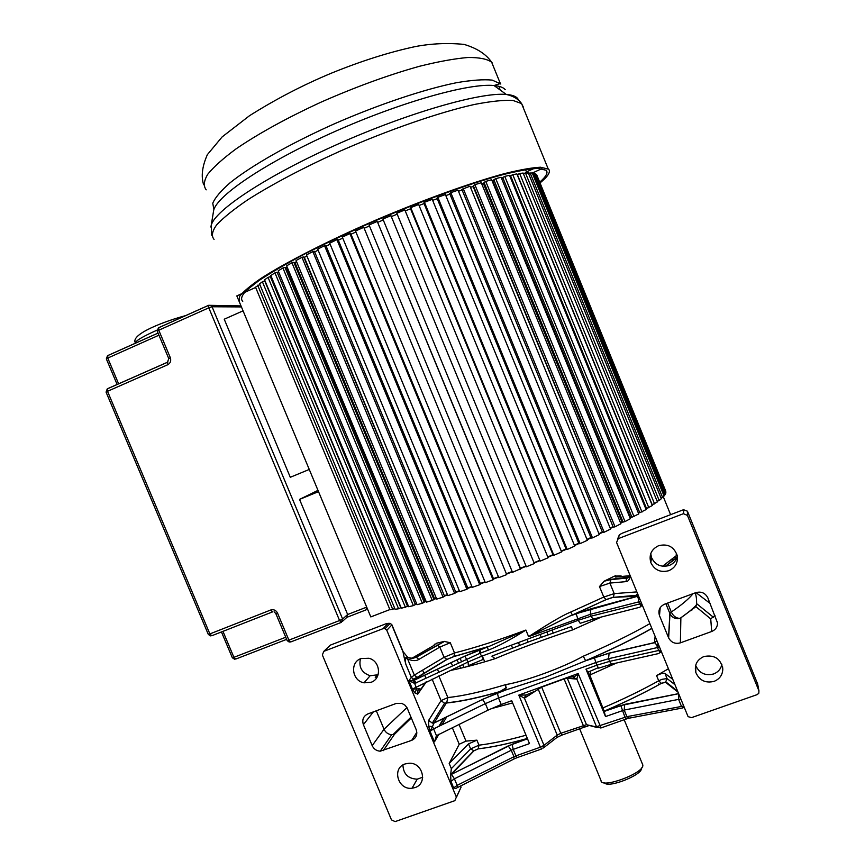 <?xml version="1.0" encoding="UTF-8"?>
<svg xmlns="http://www.w3.org/2000/svg" width="865" height="865" viewBox="0 0 865 865"><rect width="100%" height="100%" fill="white"/><g stroke="black" fill="none" stroke-linecap="round" stroke-linejoin="round"><path stroke-width="1.3" d="M628.747 577.074L611.09 579.323L609.89 583.086L599.477 586.567L604.094 581.237L610.636 579.626L626.692 578.101L628.866 576.858M757.643 683.988L687.416 511.193L683.491 509.723L622.303 533.186L619.405 534.7L618.226 538.646L683.426 513.691L687.426 515.389L758.94 690.832L758.81 693.254L757.189 694.617L691.568 717.626L688.086 716.653L616.561 542.485L618.226 538.646M683.891 509.582L683.426 513.691M680.387 642.846L711.7 631.482C715.517 629.861 717.463 627.028 717.528 622.973L707.819 597.802C705.235 592.936 701.234 591.206 695.838 592.633L664.569 604.192C659.638 606.592 657.941 610.398 659.487 615.599L668.645 637.938C671.272 642.565 675.187 644.209 680.387 642.846L680.863 618.291C676.041 619.567 672.419 618.053 669.975 613.761L665.866 603.716M703.915 656.524C696.887 659.757 694.195 665.088 695.828 672.494C699.363 680.441 705.44 683.393 714.068 681.371C719.604 679.101 722.513 675.046 722.805 669.218C720.934 658.784 714.641 654.556 703.915 656.524M658.611 545.696C651.377 549.243 648.772 554.865 650.804 562.553C654.546 570.132 660.546 572.846 668.829 570.695C675.424 567.645 678.214 562.574 677.176 555.471C673.976 546.734 667.791 543.48 658.611 545.696M412 658.211L433.333 645.787L435.127 643.895L433.754 645.539M436.349 643.279L444.232 641.43L415.957 657.238C413.319 658.47 410.54 658.449 407.62 657.162L404.333 658.189L403.014 651.907L391.791 624.984L386.806 630.315L456.374 797.098L454.849 800.655L395.132 821.599L391.477 819.89L322.353 654.956L323.802 651.345L383.098 628.65L385.12 628.66L386.806 630.315M416.076 682.961L414.27 680.193L464.927 656.146L487.492 646.998L488.217 650.188L479.956 653.27L483.47 659.281L468.365 665.672L468.084 661.963L464.819 656.113L479.275 649.993L479.956 653.27L414.67 683.458L413.47 680.55L412.14 680.798L413.362 679.144L414.995 679.047L446.967 659.465L444.08 657.313L454.525 652.956L450.276 642.727L444.232 641.43M570.749 612.042L603.792 597.055L606.051 599.683L572.381 614.972L570.749 612.042C561.353 615.848 546.01 625.406 528.612 636.64L569.905 615.999L590.882 608.819L590.308 614.323L528.612 636.64L525.898 630.066L489.666 646.155M611.09 579.323L604.094 581.237M604.494 581.021L614.399 576.133L615.653 577.074L629.277 575.744M621.33 576.512L621.081 575.885L614.399 576.133M676.863 554.324L676.171 554.779L676.819 554.173M646.425 508.242L645.744 508.685M639.668 512.458L638.446 513.194M631.839 517.011L630.055 518.005M622.984 521.865L620.648 523.109M613.177 527.001L610.29 528.472M602.494 532.364L599.088 534.029M591.044 537.9L587.119 539.749M578.912 543.566L574.522 545.566M566.229 549.297L561.396 551.427M553.113 555.038L547.902 557.265M539.706 560.725L534.148 563.039M526.136 566.316L520.525 568.575M512.307 571.83L506.977 573.906M498.575 577.128L493.601 579.009M485.114 582.145L480.54 583.81M472.052 586.838L467.922 588.276M459.51 591.152L455.855 592.363M447.605 595.044L444.469 596.039M436.457 598.504L433.852 599.272M426.142 601.478L424.099 602.029M416.746 603.943L415.276 604.311M408.323 605.889L407.447 606.084M638.976 597.185L638.186 597.91L637.202 596.764L638.435 595.888M640.77 601.553L638.651 601.899L638.186 597.91L639.981 599.629M642.695 606.257L640.76 605.857L641.927 604.386M414.789 692.865L416.768 688.951L419.979 688.778C417.719 689.892 416.973 691.676 417.73 694.152L414.789 692.865L412.443 689.059L468.084 661.963L481.254 656.394L578.242 620.281L591.076 616.183L590.308 614.323L638.651 601.899L640.76 605.857L639.981 607.208L594.925 618.637C593.487 619.329 592.201 618.507 591.076 616.183L641.549 603.478M571.538 626.541L572.457 629.958C550.41 637.062 513.226 650.869 495.05 658.698L491.882 656.146L530.742 641.095L571.538 626.541M658.092 643.83L656.795 644.955L654.491 642.598L656.784 640.651M659.098 646.296L656.795 644.955L657.368 647.561L608.56 658.698L595.661 662.601L498.521 698.023L501.213 704.521L511.712 700.704L529.488 743.597L513.215 749.382L515.908 755.859L540.376 747.187L518.805 695.125L524.45 698.152L525.671 695.017L518.805 695.125L578.155 673.532L573.538 677.609L576.869 679.122L578.155 673.532L601.088 727.908L625.979 719.096M661.011 650.945L659.8 652.318L661.747 652.751M659.519 647.312L657.368 647.561L659.8 652.318L658.946 653.475L613.458 663.704C612.052 664.45 610.777 663.671 609.652 661.357L660.644 650.048M672.602 679.23L664.936 673.37C663.239 672.948 660.449 673.694 656.578 675.608L668.331 668.829M604.17 711.192L605.5 716.566L585.973 669.164L589.768 675.024L604.17 711.192C625.157 702.229 644.22 692.962 661.357 683.372L665.542 682.269L677.846 692.032M541.728 748.928L540.376 747.187L543.988 745.338L524.45 698.152L541.674 687.102L560.769 733.293L586.481 724.697L596.991 727.508M600.872 727.984L586.481 724.697L567.31 678.246L576.869 679.122L596.504 726.719L626.909 716.653L683.588 706.056M527.499 738.807L508.198 745.911L451.476 774.348L454.417 778.803L457.153 785.355L457.369 787.615L455.79 788.458L453.682 787.939L457.153 785.355L513.94 756.702L515.908 755.859L517.302 757.578L541.468 749.025M457.65 787.464L514.037 758.973L513.94 756.702L511.247 750.225L513.215 749.382L512.091 744.3L450.654 774.716L450.935 781.365L454.417 778.803L511.247 750.225L508.198 745.911M450.654 774.716L451.346 768.639L470.625 748.928L478.983 745.176C492.153 743.586 507.831 740.278 526.017 735.218M460.558 785.993L461.056 787.182L456.439 797.281M407.318 657.086L407.61 658.968C405.566 657.595 404.961 659.335 405.804 664.179L404.333 658.189M428.651 726.103L432.468 726.6L430.067 731.314L428.651 726.103L428.662 720.372L432.316 723.108L434.198 722.88L432.316 723.108L444.545 703.234L441.064 700.639L432.1 679.112M459.012 724.362L465.986 741.121L459.229 744.257L449.184 763.449L451.346 768.639M465.986 741.121L476.896 740.148L468.527 743.889L449.184 763.449M436.436 735.672L434.468 741.867L430.067 731.314L433.614 728.892L436.436 735.672L488.076 710.111L501.213 704.521M488.076 710.111L485.373 703.613L433.614 728.892L432.468 726.6L433.949 723.097L482.497 699.45L434.198 722.88L446.329 703.018C461.315 701.634 481.156 697.277 505.884 689.924L505.787 684.604C525.898 681.177 562.964 667.618 583.28 656.211L585.637 660.774C610.604 650.08 632.65 639.332 651.81 628.509M414.995 679.047L413.47 680.55L408.918 680.593L412.443 689.059L416.768 688.951L414.67 683.458L408.918 680.593L411.318 677.392L405.804 664.179M464.819 656.113L413.405 680.506M488.217 650.188C498.067 646.371 510.631 639.657 525.898 630.066C498.813 640.143 475.026 647.777 454.525 652.956L453.941 656.557L487.525 646.912L479.275 649.993M599.477 586.567L603.792 597.055L614.204 593.617L609.89 583.086L625.936 581.637C628.022 581.604 629.45 579.68 630.239 575.863M482.378 699.407L505.884 689.924L545.685 677.122L585.637 660.774L609.101 653.107L608.56 658.698L609.652 661.357L596.753 665.239L594.309 657.605M616.55 663.001L589.768 675.024M330.322 645.204L323.802 651.345M416.195 729.617L407.101 707.884L405.155 705.31L401.825 703.353L396.257 703.429L367.82 713.939C363.343 716.144 361.862 719.723 363.397 724.665L372.188 745.652C373.821 749.068 376.502 750.917 380.222 751.188L411.686 740.364C416.216 738.169 417.719 734.59 416.195 729.617M405.101 763.946C391.607 768.109 397.932 790.221 412.021 788.231L414.984 787.582C427.97 783.69 422.855 762.389 409.113 763.233L405.101 763.946M361.04 658.557C349.633 662.255 351.936 680.852 364.024 682.82L370.977 682.323C381.995 678.82 380.47 660.968 368.901 658.265L361.04 658.557M375.237 677.295L378.07 674.884M450.276 642.727L439.831 647.085L444.08 657.313L414.335 675.089L416.952 677.349L413.362 679.144L411.318 677.392L414.335 675.089L407.61 658.968C412.41 661.011 416.162 661.163 418.855 659.422L439.831 647.085L436.944 644.944M422.715 777.224L417.222 779.17C408.096 778.738 403.339 774.013 402.928 764.995M376.307 710.803L384.028 729.238C385.585 732.514 388.125 734.331 391.672 734.699L394.494 734.298L383.206 750.701M378.113 674.743L370.144 675.738C361.84 672.84 358.607 667.196 360.446 658.806M601.034 780.727C601.218 788.934 643.16 773.667 642.836 765.46L642.425 764.044M604.635 782.857C607.933 788.566 642.479 774.975 641.452 768.347L641.635 767.947M662.547 566.251L676.484 555.525L677.338 556.357C676.171 560.704 673.457 563.764 669.186 565.494C661.076 567.613 655.183 564.964 651.518 557.536L650.74 553.676M721.875 664.439C720.826 669.045 718.047 672.224 713.528 673.997C705.094 675.998 699.136 673.111 695.655 665.347M711.7 631.482L710.727 618.897L714.998 615.415M668.645 637.938L669.975 613.761C672.159 617.653 675.5 619.199 680.031 618.399L695.914 606.668L696.617 603.662C696.639 598.602 696.141 595.023 695.114 592.893M620.573 576.587L621.221 576.252M534.581 691.395L525.174 695.374M588.524 671.856L587.584 672.105M577.625 674.051L576.425 674.159M259.792 284.477L255.521 287.169L389.985 609.825L394.829 608.625M259.478 283.709L264.647 280.725L400.798 607.684L398.581 608.765L395.11 609.295L259.478 283.709M268.053 277.384L264.582 279.828L401.349 608.268L407.566 606.376L270.334 276.659L268.053 277.384L405.447 607.435M271.351 276.778L270.496 277.049M274.951 272.864L270.832 275.524L408.68 606.733L413.384 605.608L274.951 272.864L277.135 272.216L415.384 604.57L413.384 605.608M278.757 272.194L277.308 272.637M282.931 267.988L278.195 270.842L417.049 604.689L422.347 603.283L424.196 602.267L284.996 267.415L282.931 267.988L422.347 603.283M424.034 601.867L425.202 601.229L286.477 267.512L287.158 267.112L285.18 267.869M291.959 262.776L286.618 265.825L426.413 602.148L432.251 600.461L433.949 599.488L293.873 262.3L291.959 262.776L432.251 600.461M433.754 599.045L434.522 598.602L294.943 262.592L296.554 261.684L294.078 262.809M301.95 257.294L296.068 260.495L436.706 599.121L443.053 597.164L444.556 596.245L303.702 256.905L301.95 257.294L443.053 597.164M444.34 595.736L304.339 257.402L306.913 256.018L303.939 257.489M312.849 251.585L306.448 254.905L447.854 595.628L454.633 593.412L455.942 592.557L314.406 251.304L312.849 251.585L454.633 593.412M318.125 250.169L314.665 251.942L318.125 250.169M324.537 245.692L317.693 249.109L459.737 591.703L466.905 589.249L467.997 588.46L325.889 245.519L324.537 245.692L466.905 589.249M330.106 244.179L326.137 246.136L330.106 244.179M336.918 239.681L329.684 243.162L472.268 587.367L479.761 584.697L480.616 583.994L338.053 239.616L336.918 239.681L479.761 584.697M342.735 238.102L338.291 240.21L342.735 238.102M349.882 233.604L342.335 237.118L485.33 582.664L493.061 579.799L493.677 579.182L350.779 233.658L349.882 233.604L493.061 579.799M355.904 232.004L351.017 234.242L355.904 232.004M363.3 227.538L355.504 231.042L498.791 577.636L506.695 574.609L363.938 227.7L506.695 574.609M369.452 225.938L364.176 228.274L369.452 225.938M377.021 221.526L369.063 224.987L512.513 572.338L520.6 568.738L377.41 221.808L520.503 569.159M383.26 219.98L377.648 222.37L383.26 219.98M382.881 219.029L526.353 566.802L534.354 563.537L390.926 215.655L382.881 219.029L526.353 566.802M396.927 214.271L391.315 216.596L396.927 214.271M396.808 213.222L540.182 561.115L548.107 557.774L404.852 209.957L396.808 213.222L540.182 561.115M410.572 208.789L405.242 210.909L410.572 208.789M410.713 207.622L410.334 208.216L553.189 555.211L553.849 555.308L561.612 551.935L418.671 204.508L410.713 207.622L553.849 555.308M424.045 203.567L419.071 205.47L424.045 203.567M424.434 202.291L423.807 202.983L566.294 549.47L567.202 549.47L574.738 546.085L432.23 199.361L424.434 202.291L567.202 549.47M437.214 198.68L432.641 200.356L437.214 198.68M437.841 197.296L436.966 198.074L578.988 543.739L580.134 543.631L587.346 540.29L445.399 194.571L437.841 197.296L580.134 543.631M449.941 194.149L445.81 195.587L449.941 194.149M450.806 192.657L449.681 193.522L591.119 538.084L592.482 537.868L599.315 534.592L458.028 190.17L450.806 192.657L592.482 537.868M462.115 190.041L458.472 191.241L462.115 190.041M461.845 189.381L470.03 186.213L610.539 529.066L604.148 532.235L602.581 532.559L461.845 189.381M473.555 186.256L470.484 187.348L473.144 186.516L613.058 526.709M474.874 184.688L473.317 185.683L613.263 527.207L615.026 526.785L620.908 523.747L481.264 182.731L474.874 184.688L615.026 526.785M484.227 182.958L481.762 183.942L483.394 183.467L621.957 521.898L622.897 521.649M485.752 181.401L484.022 182.45L623.07 522.092L625.006 521.584L630.336 518.697L491.644 179.736L485.752 181.401L625.006 521.584M494.034 180.179L492.185 181.055L492.791 180.893L630.401 517.238L631.774 516.848M495.753 178.633L493.85 179.725L631.937 517.248L638.748 513.951L501.084 177.271L495.753 178.633L634.023 516.654M502.889 177.931L501.635 178.612M504.771 176.384L502.727 177.509L639.776 512.718L646.101 509.55L509.517 175.325L504.771 176.384L641.992 512.048M510.75 176.201L510.026 176.579M512.761 174.665L510.588 175.811L646.555 508.555L652.318 505.528L516.881 173.919L512.761 174.665L648.858 507.809M519.66 173.487L517.389 174.644L652.221 504.76L657.4 501.916L523.13 173.054L519.66 173.487L654.61 503.96M528.85 173.314L525.433 172.849L523.444 173.822M530.061 172.74L662.612 497.526L664.05 496.002L532.213 172.903L528.547 173.454M533.543 173.141L664.85 494.985L665.628 493.731L535.024 173.595L532.505 173.616M535.868 174.038L665.942 492.899L536.689 174.773L535.305 174.287M665.823 491.32L536.97 175.444M255.651 287.472L244.287 292.554M241.53 293.786L236.826 295.895L370.804 616.918L389.877 609.566M407.426 606.03L408.215 605.63M262.29 281.514L398.581 608.765M257.662 285.223L392.807 609.576M665.38 493.126L665.942 492.899M663.79 495.386L664.85 494.985M661.044 498.099L662.612 497.526M525.52 169.616L526.45 171.886L528.223 172.719L661.303 498.737L659.195 500.521L525.433 172.849M657.119 501.246L659.195 500.521M645.647 508.458L646.415 508.209M638.273 512.772L639.624 512.35M620.475 522.687L621.957 521.898M610.128 528.082L612.582 526.828M463.186 188.451L604.148 532.235M598.937 533.662L602.343 531.986M586.978 539.392L590.892 537.543M574.382 545.22L578.771 543.22M561.266 551.091L566.088 548.961M547.761 556.941L552.973 554.703M534.019 562.704L539.565 560.401M520.395 568.251L526.007 565.991M506.836 573.582L512.167 571.505M493.461 578.674L498.445 576.793M480.399 583.464L484.973 581.81M467.77 587.919L471.901 586.481M455.704 591.995L459.358 590.784M444.686 595.531L447.443 594.666M434.522 598.602L436.284 598.083M425.202 601.229L425.948 601.024M415.232 604.192L416.562 603.5M541.955 168.61L532.289 173.076M533.932 168.545L526.45 171.886M498.867 86.305L500.165 89.992M539.782 182.104C546.161 176.536 548.291 172.589 546.172 170.254L537.889 168.361C529.185 168.88 516.946 171.129 501.159 175.108C466.97 184.472 417.914 202.334 369.928 223.105C346.303 233.615 324.472 243.952 304.458 254.115C286.023 263.912 270.896 272.713 259.057 280.498L246.536 290.272C241.67 295.484 240.405 299.171 242.751 301.344M239.086 301.323L239.583 296.392C243.151 291.721 250.353 285.688 261.165 278.281C285.666 262.473 327.662 241.011 375.269 220.337C423.158 199.869 471.23 182.58 504.609 173.595C520.016 169.778 531.964 167.659 540.463 167.215L548.626 169.162C550.908 171.8 548.064 176.374 540.095 182.872M224.23 319.207L243.065 310.838L309.259 469.446L290.294 477.285L224.23 319.207M241.432 306.924L212.066 306.761L342.627 619.016L347.644 614.507L299.539 499.408L318.515 491.644L366.706 607.122L365.927 609.944L347.276 617.167M317.985 490.358L299.539 499.408M366.706 607.122L347.644 614.507L346.908 617.307L342.572 621.243M451.476 774.348L473.998 750.766L470.625 748.928L468.527 743.889M473.998 750.766L478.194 748.885C491.915 747.284 508.306 743.813 527.369 738.494M661.357 683.372L658.708 680.787L661.974 679.328L667.066 678.571L665.542 682.269M691.557 610.355L690.248 610.69M687.405 511.172L687.426 515.389M758.94 690.832L757.448 682.961M692.043 609.955L691.503 609.63M619.405 534.7L617.621 538.96M664.936 673.37L667.066 678.571L674.787 684.561M680.798 699.234L678.603 699.385L678.636 693.957M683.88 707.721L681.393 706.186L678.603 699.385L624.195 710.057L605.5 716.566M678.506 693.644L624.703 704.38L624.195 710.057L626.909 716.653L629.406 718.123L682.896 707.905M678.528 693.708L620.811 705.537L624.962 717.204L626.173 719.031L628.455 718.339M567.31 678.246L564.099 678.938L583.237 725.303L584.502 727.076L587.886 726.146M584.286 727.151L562.077 735.034L560.769 733.293L557.222 735.099L538.106 688.875M557.211 737.326L561.839 735.12M544.063 747.447L556.173 738.05L557.222 735.099L543.988 745.338L542.939 748.312M514.372 758.81L517.021 757.686M442.058 724.773L446.783 716.75M676.322 558.066L675.608 556.314M675.824 558.498L675.111 556.757L675.824 558.498M672.775 558.736L673.467 560.434M676.171 554.779L676.484 555.525L677.09 555.114M665.488 566.326L677.025 557.449M606.051 599.683L613.004 597.391L637.3 596.201L638.316 595.574M636.024 595.758L637.473 593.531M590.882 608.819L637.3 596.201M638.5 596.017L576.144 613.674L578.242 620.281L580.188 623.319L593.855 618.918M601.586 616.95L572.457 629.958M609.101 653.107L654.491 642.598L655.086 636.489M603.262 707.765C623.589 699.061 642.068 690.065 658.708 680.787L656.578 675.608M604.116 711.441L624.703 704.38M604.105 711.495L620.821 705.483M585.973 669.164L596.753 665.239L598.645 668.137L612.193 663.996M564.099 678.938L541.674 687.102M453.682 787.939L450.935 781.365M456.374 797.098L461.056 787.182M426.326 681.869L417.73 694.152M428.662 720.372L441.064 700.639L447.854 697.536L446.708 702.769L444.545 703.234L446.708 702.769C461.586 701.439 481.351 697.114 506.003 689.794L497.418 693.103L498.521 698.023L485.373 703.613L482.497 699.45L497.451 693.006M438.933 734.201L434.468 741.867M459.229 744.257L452.309 727.649M512.631 702.921L490.942 708.749M476.896 740.148L478.983 745.176L478.194 748.885M438.847 675.9L447.854 697.536C462.451 696.109 481.762 691.795 505.787 684.604M446.967 659.465L453.941 656.557M636.813 591.909L614.204 593.617L613.426 597.12L605.9 599.661L576.166 613.555M638.132 595.142L613.004 597.391M625.936 581.637L626.692 578.101C628.109 578.469 629.082 577.215 629.612 574.349M617.221 576.912L615.653 577.074M621.081 575.885L619.643 576.685M583.28 656.211C608.56 645.387 630.736 634.542 649.831 623.676M495.05 658.698C477.75 664.082 462.797 668.018 450.168 670.505M598.029 667.802L589.973 671.294L590.838 674.57M589.973 671.294L587.865 672.116M489.85 646.09L454.157 656.394L446.675 659.498L417.244 677.317M418.855 659.422L416.281 657.205L412.681 657.865M383.098 628.65L388.136 623.351L386.158 623.719L330.452 645.074M391.834 624.66L390.126 623.362L388.136 623.351M443.691 718.253L438.901 726.308M433.333 645.787L432.716 646.144M417.611 693.838L425.839 682.096M373.356 711.895L363.397 724.665M372.188 745.652L384.028 729.238L406.939 707.592M394.494 734.298L411.318 717.939M411.686 740.364L416.833 732.298M512.112 744.235L527.477 738.753M658.654 683.901L659.368 684.475M660.2 607.673L659.487 615.599M668.526 637.656L669.867 613.512L671.294 612.02C681.75 604.884 689.016 598.764 693.092 593.639M695.914 606.668L710.727 618.897M696.39 605.1C692.433 609.111 686.983 613.545 680.031 618.399C676.192 618.28 673.284 616.15 671.294 612.02L667.629 603.056M695.957 592.579L710.122 603.446M438.706 672.192L437.43 669.121M460.137 658.33L461.413 661.39M462.71 664.525L463.921 667.456M457.098 659.779L458.374 662.839M459.672 665.974L460.613 668.245M511.366 645.182L512.61 648.199M425.526 677.295L424.65 675.187M518.416 642.554L519.595 645.398L518.394 642.565M553.319 633.169L552.021 630.044M671.791 559.525L672.483 561.212M506.479 687.643L496.943 693.276M524.406 697.19L529.099 695.319M568.002 677.219L574.836 676.625M568.478 678.398L569.613 677.068M663.682 565.472L664.039 566.37M247.822 289.105L248.482 290.683M523.293 107.001L521.573 103.573L512.977 100.448C503.711 99.929 490.866 101.27 474.442 104.46C438.988 112.374 388.677 129.75 339.923 151.224C303.82 167.54 271.718 184.515 247.941 199.664C233.745 209.319 223.289 217.753 216.564 224.965C212.076 231.323 211.244 236.123 214.066 239.378M210.876 227.041L211.244 225.192C215.028 210.206 266.625 175.865 337.328 144.358C407.956 112.807 480.702 91.993 506.263 94.436C512.091 94.912 515.886 96.275 517.681 98.524L518.611 100.232M505.246 89.69C503.419 87.462 499.678 86.078 494.034 85.538C469.187 82.867 400.084 102.297 333.295 132.226C266.431 162.112 217.439 195.231 213.687 210.195L213.298 212.617M492.099 62.734L491.655 62.215C487.255 58.982 479.361 57.404 467.987 57.49C454.676 58.615 438.523 61.545 419.536 66.27C388.623 74.898 355.818 86.846 321.099 102.124C287.05 117.856 258.786 133.394 236.307 148.704C223.3 158.295 213.785 166.804 207.762 174.233C203.816 180.882 203.297 186.083 206.205 189.835M213.893 209.59L212.768 203.232C215.104 197.653 220.889 190.83 230.144 182.731C251.412 165.68 289.602 143.871 333.933 124.009C378.6 104.46 424.337 89.171 456.763 82.651C471.803 80.099 483.632 79.256 492.239 80.121L500.781 84.024M157.008 330.16C142.152 336.799 134.962 341.156 135.427 343.243M158.933 335.198L107.768 358.056L107.779 355.558L158.046 333.079M168.751 358.575L157.257 331.198L158.771 330.214L170.319 357.688C171.302 360.846 170.437 363.192 167.724 364.749L107.52 391.304L209.871 633.915L270.723 609.998C273.718 609.176 275.989 610.193 277.524 613.069L288.888 640.132L339.577 620.529L208.8 307.821L158.771 330.214L158.706 327.673L208.433 305.388M341.08 622.486L290.651 641.981L288.888 640.132L287.148 640.554L275.827 613.588M286.65 639.365L235.713 659.076L233.907 657.324L285.753 637.235M272.367 611.966L211.763 635.753L209.871 633.915L208.281 634.359L106.081 392.169L107.52 391.304L107.541 388.699L167.453 362.24M117.143 384.514L106.363 358.953L107.768 358.056L118.635 383.855M222.965 631.363L233.907 657.324L232.317 657.714L221.451 631.958M168.037 361.938L167.388 362.327L167.724 364.749M170.319 357.688L168.772 358.629L167.388 362.327L107.249 388.882L106.06 392.115M241.011 305.918L208.638 305.302L208.8 307.821L212.066 306.761L211.287 305.691L208.389 305.453L158.436 327.835L157.225 331.133M342.627 619.016L339.577 620.529L341.253 622.422L342.627 619.016M277.524 613.069L275.805 613.545L274.086 611.825M272.518 611.912L270.723 609.998M450.719 774.575L473.739 750.831L478.302 748.809C491.99 747.219 508.339 743.759 527.358 738.461M677.436 691.048L666.018 682.009L661.271 683.372C644.155 692.941 625.125 702.207 604.17 711.149M670.602 514.664L663.304 496.78M654.664 642.684L608.906 653.27L585.573 660.709C610.582 650.004 632.639 639.224 651.767 628.39M654.675 642.684L656.838 640.77M615.675 575.69L616.961 576.944M665.271 566.337L677.165 557.017M407.599 657.162L403.122 651.713L391.91 624.811L390.126 623.362L385.12 628.66M444.329 717.95L439.55 725.995M435.127 643.895L434.771 644.879M444.567 641.365L416.281 657.205C412.897 658.676 410.01 658.665 407.62 657.162M417.222 779.17L412.021 788.231M380.222 751.188L391.672 734.699M410.994 717.161L392.97 734.645M370.144 675.738L364.024 682.82M624.184 719.734L642.836 765.038M579.637 728.795L601.002 780.533M651.518 557.536L650.804 562.553M722.556 666.764L722.805 669.218M695.644 665.38L695.828 672.494M717.431 622L717.528 622.973M713.42 617.264L696.617 603.651M519.638 645.377L518.47 642.533M546.875 631.958L548.118 634.953M524.395 697.233L528.969 695.417M567.635 677.349L574.717 676.722M672.894 560.888L672.202 559.19M484.724 661.822L482.313 655.994M481.016 652.87L479.751 649.82M454.114 669.694L453.747 668.796M452.438 665.661L451.162 662.59M422.639 670.234L423.926 673.316M424.693 675.165L425.612 677.371M528.115 642.09L526.99 639.365M541.274 637.321L540.106 634.477M203.664 184.807C200.95 176.428 202.172 166.383 207.362 154.651L222.132 136.908L249.477 115.737C275.838 99.107 303.204 84.889 331.598 73.082C361.235 61.037 389.088 52.214 415.157 46.602C431.354 43.531 447.648 42.785 464.04 44.396C476.831 48.17 486.043 54.106 491.655 62.215L500.359 83.559L494.034 85.538L506.263 94.436C513.291 95.993 518.394 99.043 521.573 103.573L548.14 168.751M211.72 235.226L211.244 225.192L213.547 211.103M135.308 342.745C130.41 333.944 166.004 320.785 185.834 315.563M158.057 333.111L107.487 355.731L106.341 358.889M208.303 634.413L210.433 635.883M287.18 640.619L289.234 642.09M232.339 657.768L234.556 659.216"/></g></svg>
